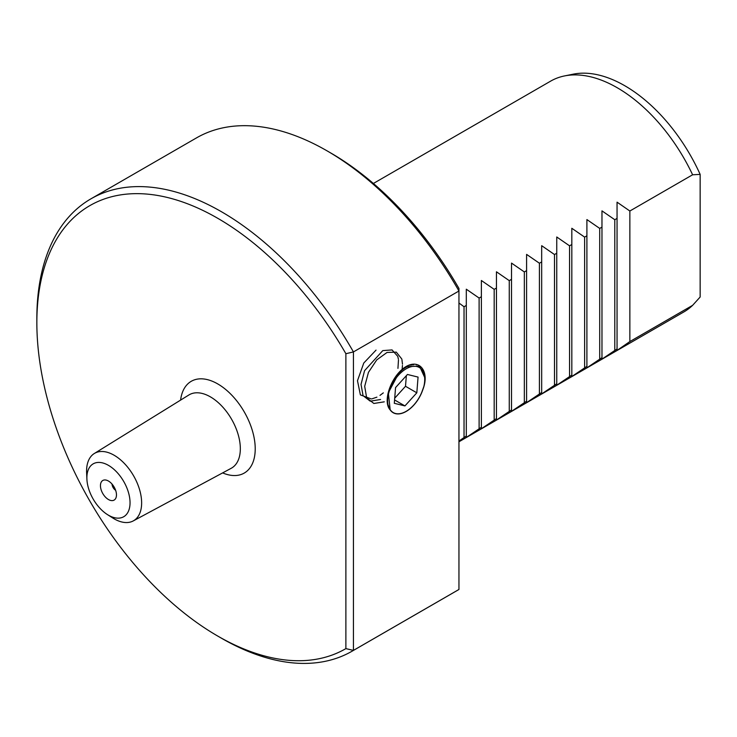 <?xml version="1.0" encoding="UTF-8"?>
<svg xmlns="http://www.w3.org/2000/svg" width="737" height="737" viewBox="0 0 737 737"><rect width="100%" height="100%" fill="white"/><g stroke="black" fill="none" stroke-linecap="round" stroke-linejoin="round"><path stroke-width="1.11" d="M108.459 481.04A11.322 6.541 -120 0 0 105.603 479.999A11.322 6.541 -120 0 0 100.582 487.415A11.322 6.541 -120 0 0 108.459 499.529A11.322 6.541 -120 0 0 115.939 497.908A11.322 6.541 -120 0 0 108.459 481.04M112.033 484.08A5.334 3.077 -120 0 0 115.617 490.289M330.812 153.02L327.044 150.845L330.812 153.02A255.831 147.704 60 0 1 458.948 288.443L458.948 291.004A261.165 150.781 -120 0 0 327.044 150.845L327.044 150.845A261.165 150.781 -120 0 0 196.466 137.911L90.937 198.833A261.165 150.781 60 0 1 221.515 211.768A261.165 150.781 60 0 1 353.428 351.927L458.948 291.004L458.948 589.471L353.428 650.403A261.165 150.781 60 0 1 352.102 651.186A261.165 150.781 60 0 1 221.515 638.251A261.165 150.781 60 0 1 221.515 638.242L217.747 636.068A255.831 147.704 -120 0 0 345.883 648.615L345.883 353.714A255.831 147.704 -120 0 0 217.747 218.299A255.831 147.704 -120 0 0 36.85 322.742A255.831 147.704 -120 0 0 217.747 636.068L221.515 638.242M345.883 353.714L353.428 351.927L353.428 650.403L345.883 648.615M36.85 322.742L36.85 318.393A261.165 150.781 60 0 1 90.937 198.833M564.441 75.948L573.119 74.188A130.394 75.285 60 0 1 624.773 85.732A130.394 75.285 60 0 1 700.15 174.393L692.614 174.78A133.25 76.934 -120 0 0 617.237 87.749A133.25 76.934 -120 0 0 564.441 75.948A133.25 76.934 -120 0 0 550.613 81.153L373.392 183.467M108.459 465.36A30.53 17.624 60 0 1 130.044 502.745A30.53 17.624 60 0 1 108.459 515.209A30.53 17.624 60 0 1 107.316 514.518A30.53 17.624 60 0 1 86.902 479.151A30.53 17.624 60 0 1 108.459 465.36M86.902 479.151L86.616 472.822A38.932 22.479 60 0 1 94.299 453.513A38.932 22.479 60 0 1 114.106 455.236A38.932 22.479 60 0 1 139.634 489.856A38.932 22.479 60 0 1 133.231 520.93A38.932 22.479 60 0 1 114.106 518.811A38.932 22.479 60 0 1 112.66 517.927L107.316 514.518M352.102 651.186L457.622 590.254A261.165 150.781 -120 0 0 458.948 589.471M458.948 441.785L683.862 311.935A133.25 76.934 -120 0 0 692.614 305.339L629.859 341.563L617.053 350.407L617.053 348.96L601.972 359.112L601.972 357.666L586.901 367.818L586.901 366.372L571.82 376.524L571.82 375.078L556.748 385.221L556.748 383.774L541.677 393.927L541.677 392.48L526.596 402.632L526.596 401.186L511.524 411.338L511.524 409.892L496.452 420.035L496.452 418.588L481.372 428.741L481.372 427.294L466.3 437.446L466.3 436L458.948 441.048M458.948 303.008L464.034 306.749L466.3 305.44L466.3 289.199L479.114 298.043L481.372 296.744L481.372 280.493L494.186 289.346L496.452 288.038L496.452 271.796L509.267 280.64L511.524 279.332L511.524 263.091L524.339 271.935L526.596 270.626L526.596 254.385L539.41 263.229L541.677 261.93L541.677 245.679L554.491 254.532L556.748 253.224L556.748 236.982L569.563 245.826L571.82 244.518L571.82 228.277L584.634 237.121L586.901 235.812L586.901 219.571L599.715 228.415L601.972 227.116L601.972 210.865L614.787 219.718L617.053 218.41L617.053 202.168L629.859 211.012L692.614 174.78M412.913 364.345L413.678 364.751M412.25 364.926L409.026 365.248M398.56 373.604L388.353 392.747L390.186 409.929A26.025 15.026 120 0 0 392.895 412.563A26.025 15.026 120 0 0 406.188 411.439A26.025 15.026 120 0 0 422.78 389.799L421.426 393.07M392.351 412.195L393.429 412.683M390.186 409.929C381.913 400.983 391.891 374.691 406.188 366.482C419.887 358.587 429.938 371.872 422.78 389.799M617.053 348.96L617.053 218.41M614.787 219.718L614.787 350.268M601.972 357.666L601.972 227.116M599.715 228.415L599.715 358.974M586.901 366.372L586.901 235.812M584.634 237.121L584.634 367.68M571.82 375.078L571.82 244.518M569.563 245.826L569.563 376.377M556.748 383.774L556.748 253.224M554.491 254.532L554.491 385.082M464.034 437.299L464.034 306.749M466.3 436L466.3 305.44M479.114 428.602L479.114 298.043M481.372 427.294L481.372 296.744M494.186 419.897L494.186 289.346M496.452 418.588L496.452 288.038M509.267 411.191L509.267 280.64M511.524 409.892L511.524 279.332M524.339 402.494L524.339 271.935M526.596 401.186L526.596 270.626M539.41 393.788L539.41 263.229M541.677 392.48L541.677 261.93M692.614 305.339L700.15 297.02L700.15 174.393M629.859 211.012L629.859 341.563M419.417 365.607L419.878 366.344M416.092 364.428L416.331 364.889M384.281 401.831L373.834 403.471L366.639 397.768L364.695 386.308L368.454 372.36L376.736 359.896L387.036 352.452L396.303 352.129L401.757 358.956M401.914 359.536L402.476 364.152M402.457 365.488L402.172 368.537M380.596 399.482L370.25 401.186L363.074 395.658L361.019 384.438L364.566 370.674L382.779 350.609L392.047 349.928L397.704 356.312M397.842 356.745L398.358 359.02M398.477 359.969L397.943 368.38M383.314 392.876L379.997 395.373M376.911 397.142L371.982 398.837M371.301 398.957L360.384 394.894L357.482 380.716L363.765 363.037L376.036 350.112M424.715 378.882L424.678 377.427L419.51 366.096L407.331 366.648C395.631 372.074 384.907 392.388 387.948 404.549A26.219 15.136 -60 0 1 407.966 367.864A26.219 15.136 -60 0 1 424.715 378.882A26.219 15.136 -60 0 1 423.849 386.492L423.738 386.934M391.494 411.467L392.978 412.416A25.859 14.933 -60 0 1 389.541 408.547L387.948 404.549M423.849 386.492L421.785 392.213A25.859 14.933 -60 0 1 404.438 412.223A25.859 14.933 -60 0 1 392.978 412.416M413.153 364.797L412.6 364.4M394.304 403.305L404.935 405.921L416.82 392.812L418.063 377.086L407.441 374.47L395.557 387.579L394.304 403.305M394.571 399.942L404.935 405.921M394.71 398.201L405.507 386.28L406.354 375.658M405.507 386.28L416.82 392.812M94.299 453.513L188.865 394.986A42.331 24.441 60 0 1 210.404 396.865A42.331 24.441 60 0 1 238.152 434.508A42.331 24.441 60 0 1 231.188 468.299L133.231 520.93M180.602 400.099A52.99 30.595 60 0 1 217.747 383.922A52.99 30.595 60 0 1 255.14 445.949A52.99 30.595 60 0 1 222.629 472.896M412.637 364.373L413.282 364.714"/></g></svg>
